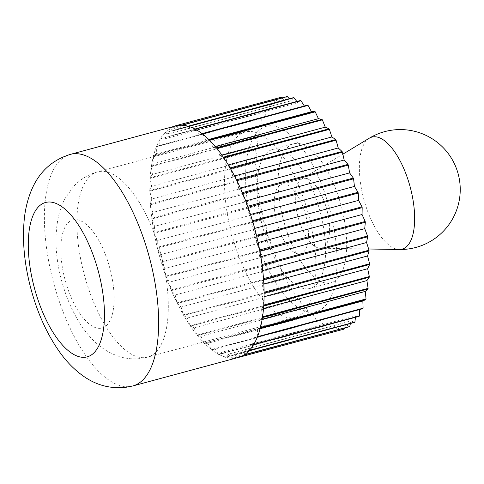<?xml version="1.0" encoding="UTF-8"?>
<svg xmlns="http://www.w3.org/2000/svg" width="484" height="484" viewBox="0 0 484 484"><rect width="100%" height="100%" fill="white"/><g stroke="black" fill="none" stroke-linecap="round" stroke-linejoin="round"><path stroke-width="0.36" stroke-dasharray="2.42 1.81" d="M175.704 125.937A119.929 49.543 -105.1 0 0 175.244 126.07A119.929 49.543 -105.1 0 0 170.072 128.399A119.929 49.543 -105.1 0 0 169.539 128.738A119.929 49.543 -105.1 0 0 164.893 132.677A119.929 49.543 -105.1 0 0 164.421 133.191A119.929 49.543 -105.1 0 0 160.379 138.678A119.929 49.543 -105.1 0 0 159.974 139.35A119.929 49.543 -105.1 0 0 156.598 146.301A119.929 49.543 -105.1 0 0 156.272 147.13A119.929 49.543 -105.1 0 0 153.609 155.431A119.929 49.543 -105.1 0 0 153.361 156.399A119.929 49.543 -105.1 0 0 151.468 165.921A119.929 49.543 -105.1 0 0 151.304 167.016A119.929 49.543 -105.1 0 0 150.197 177.61A119.929 49.543 -105.1 0 0 150.119 178.808A119.929 49.543 -105.1 0 0 149.822 190.309A119.929 49.543 -105.1 0 0 149.834 191.591A119.929 49.543 -105.1 0 0 150.349 203.812A119.929 49.543 -105.1 0 0 150.451 205.168A119.929 49.543 -105.1 0 0 151.77 217.921A119.929 49.543 -105.1 0 0 151.952 219.325A119.929 49.543 -105.1 0 0 154.057 232.399A119.929 49.543 -105.1 0 0 154.329 233.826A119.929 49.543 -105.1 0 0 157.185 247.028A119.929 49.543 -105.1 0 0 157.53 248.455A119.929 49.543 -105.1 0 0 161.093 261.572A119.929 49.543 -105.1 0 0 161.511 262.981A119.929 49.543 -105.1 0 0 165.722 275.807A119.929 49.543 -105.1 0 0 166.212 277.169A119.929 49.543 -105.1 0 0 171.009 289.499A119.929 49.543 -105.1 0 0 171.554 290.799A119.929 49.543 -105.1 0 0 176.854 302.439A119.929 49.543 -105.1 0 0 177.453 303.656A119.929 49.543 -105.1 0 0 183.182 314.425A119.929 49.543 -105.1 0 0 183.817 315.538A119.929 49.543 -105.1 0 0 189.879 325.26A119.929 49.543 -105.1 0 0 190.551 326.252A119.929 49.543 -105.1 0 0 196.849 334.777A119.929 49.543 -105.1 0 0 197.539 335.63A119.929 49.543 -105.1 0 0 203.976 342.829A119.929 49.543 -105.1 0 0 204.678 343.531A119.929 49.543 -105.1 0 0 211.151 349.285A119.929 49.543 -105.1 0 0 211.853 349.829A119.929 49.543 -105.1 0 0 218.26 354.046A119.929 49.543 -105.1 0 0 218.943 354.421A119.929 49.543 -105.1 0 0 225.187 357.035A119.929 49.543 -105.1 0 0 225.853 357.234A119.929 49.543 -105.1 0 0 231.83 358.208A119.929 49.543 -105.1 0 0 232.465 358.221A119.929 49.543 -105.1 0 0 235.321 358.069A119.929 49.543 -105.1 0 0 238.086 357.543L234.419 354.385L339.865 325.92L337.808 329.955L232.362 358.414L234.419 354.385M308.332 288.76A71.959 29.724 -105.1 0 0 310.069 288.422A71.959 29.724 -105.1 0 0 320.559 213.269A71.959 29.724 -105.1 0 0 274.295 149.145A71.959 29.724 -105.1 0 0 272.565 149.483A71.959 29.724 -105.1 0 0 262.074 224.637A71.959 29.724 -105.1 0 0 308.332 288.76M329.423 283.067A71.959 29.724 -105.1 0 0 331.153 282.729A71.959 29.724 -105.1 0 0 341.644 207.576A71.959 29.724 -105.1 0 0 295.385 143.452A71.959 29.724 -105.1 0 0 293.649 143.79A71.959 29.724 -105.1 0 0 283.158 218.943A71.959 29.724 -105.1 0 0 329.423 283.067M314.007 312.029A95.941 39.634 -105.1 0 0 316.318 311.581A95.941 39.634 -105.1 0 0 330.306 211.375A95.941 39.634 -105.1 0 0 268.626 125.876A95.941 39.634 -105.1 0 0 266.309 126.324A95.941 39.634 -105.1 0 0 252.327 226.53A95.941 39.634 -105.1 0 0 314.007 312.029A95.941 39.634 -105.1 0 0 316.318 311.581A95.941 39.634 -105.1 0 0 330.306 211.375A95.941 39.634 -105.1 0 0 268.626 125.876A95.941 39.634 -105.1 0 0 266.309 126.324A95.941 39.634 -105.1 0 0 252.327 226.53A95.941 39.634 -105.1 0 0 314.007 312.029M175.244 126.064L173.689 130.68L279.135 102.215L280.762 97.375L175.323 125.834M280.69 97.605L280.684 97.605A119.929 49.543 -105.1 0 1 281.143 97.478A119.929 49.543 -105.1 0 0 280.69 97.605M173.689 130.68L169.89 128.284L275.329 99.819L279.135 102.215M275.511 99.934L275.517 99.934A119.929 49.543 -105.1 0 0 274.985 100.273L169.594 128.472L168.408 134.05L273.859 105.585L274.979 100.273A119.929 49.543 -105.1 0 1 275.511 99.934M269.189 110.654L269.897 104.429L164.451 132.894L163.737 139.12L269.189 110.654L265.825 110.213A119.929 49.543 -105.1 0 0 265.42 110.89L265.426 110.564L159.986 139.029L159.75 145.805L265.196 117.34L265.42 110.89A119.929 49.543 -105.1 0 1 265.819 110.213L265.825 110.213M168.408 134.05L164.717 132.61L270.338 104.211A119.929 49.543 -105.1 0 0 269.866 104.725L269.86 104.725A119.929 49.543 -105.1 0 1 270.332 104.217L273.859 105.585M163.737 139.12L160.21 138.654L265.819 110.213M261.953 125.537L261.699 118.326L156.259 146.785L156.507 154.003L261.953 125.537L259.055 126.971A119.929 49.543 -105.1 0 0 258.813 127.933L258.771 127.576L153.331 156.042L154.057 163.586L259.503 135.121L258.807 127.939A119.929 49.543 -105.1 0 1 259.055 126.971L258.91 127.038A120.129 49.628 -105.1 0 0 258.771 127.576M262.044 117.836A119.929 49.543 -105.1 0 0 261.717 118.665L261.711 118.665A119.929 49.543 -105.1 0 1 262.038 117.842L265.196 117.34M156.507 154.003L153.464 155.503L258.91 127.038M257.887 145.938L256.689 138.182L151.244 166.647L152.442 174.403L257.887 145.938L255.643 149.145A119.929 49.543 -105.1 0 0 255.57 150.343L255.485 149.973L150.04 178.433L151.686 186.279L257.137 157.814L255.57 150.343M152.442 174.403L150.082 177.767L255.643 149.145A119.929 49.543 -105.1 0 0 255.564 150.343M257.252 170.568L255.177 162.757L149.737 191.222L151.807 199.027L257.252 170.568L255.794 175.353A119.929 49.543 -105.1 0 0 255.897 176.708L255.776 176.345L150.33 204.805L152.793 212.452L258.238 183.993L255.891 176.708A119.929 49.543 -105.1 0 1 255.794 175.353L255.721 175.589A120.129 49.628 -105.1 0 0 255.776 176.345M151.686 186.279L149.731 190.508L255.268 161.844A119.929 49.543 -105.1 0 0 255.28 163.132L255.28 163.132A119.929 49.543 -105.1 0 1 255.268 161.844L257.137 157.814M151.807 199.027L150.276 204.054L255.721 175.589M260.077 197.877L257.264 190.508L151.819 218.974L154.632 226.337L260.077 197.877L259.503 203.939A119.929 49.543 -105.1 0 0 259.775 205.367L259.624 205.034L154.178 233.494L157.294 240.469L262.745 212.004L259.775 205.367M152.793 212.452L151.716 218.193L257.216 189.456A119.929 49.543 -105.1 0 0 257.403 190.859L257.397 190.859A119.929 49.543 -105.1 0 1 257.21 189.456L258.238 183.993M154.632 226.337L154.027 232.707L259.503 203.939A119.929 49.543 -105.1 0 0 259.769 205.367M266.194 226.155L262.812 219.688L157.373 248.153L160.748 254.614L266.194 226.155L266.539 233.113A119.929 49.543 -105.1 0 0 266.962 234.516L266.787 234.238L161.341 262.703L164.923 268.559L270.368 240.1L266.956 234.522A119.929 49.543 -105.1 0 1 266.533 233.113L266.551 233.457A120.129 49.628 -105.1 0 0 266.787 234.238M157.294 240.469L157.179 247.36L262.618 218.895L262.63 218.568A119.929 49.543 -105.1 0 0 262.975 219.996L262.975 219.996A119.929 49.543 -105.1 0 1 262.624 218.568L262.745 212.004M160.748 254.614L161.112 261.923L266.551 233.457M275.208 253.622L271.476 248.461L166.036 276.927L169.763 282.081L275.208 253.622L276.455 261.039A119.929 49.543 -105.1 0 0 276.999 262.34L171.372 290.594L175.19 294.968L280.635 266.502L276.999 262.34A119.929 49.543 -105.1 0 1 276.449 261.039L276.509 261.408A120.129 49.628 -105.1 0 0 276.818 262.128M164.923 268.559L165.764 276.17L271.209 247.705L271.173 247.342A119.929 49.543 -105.1 0 0 271.657 248.709L271.657 248.709A119.929 49.543 -105.1 0 1 271.167 247.342L270.368 240.1M169.763 282.081L171.07 289.874L276.509 261.408M286.564 278.548L282.716 275.027L177.271 303.486L181.119 307.013L286.564 278.548L288.627 285.959A119.929 49.543 -105.1 0 0 289.269 287.072L183.636 315.411L187.453 318.03L292.905 289.565L289.269 287.072M175.19 294.968L176.938 302.815L282.384 274.349L282.305 273.974A119.929 49.543 -105.1 0 0 282.904 275.19L282.898 275.196A119.929 49.543 -105.1 0 1 282.299 273.98L280.635 266.502M181.119 307.013L183.285 314.794L288.724 286.334L288.621 285.959A119.929 49.543 -105.1 0 0 289.263 287.072M299.548 299.378L295.815 297.708L190.375 326.174L194.096 327.843L299.548 299.378L302.294 306.318A119.929 49.543 -105.1 0 0 302.984 307.171L197.369 335.6L200.945 336.295L306.39 307.83L302.984 307.171A119.929 49.543 -105.1 0 1 302.288 306.318L302.427 306.662A120.129 49.628 -105.1 0 0 302.815 307.134M187.453 318.03L190 325.623L295.446 297.158L295.325 296.795A119.929 49.543 -105.1 0 0 295.996 297.787L295.996 297.787A119.929 49.543 -105.1 0 1 295.325 296.795L292.905 289.565M194.096 327.843L196.988 335.128L302.427 306.662M313.329 314.794L309.96 315.084L204.514 343.549L207.884 343.259L313.329 314.794L316.596 320.825A119.929 49.543 -105.1 0 0 317.298 321.364L211.702 349.89L214.811 348.619L320.257 320.154L317.292 321.364A119.929 49.543 -105.1 0 1 316.596 320.825L316.76 321.128A120.129 49.628 -105.1 0 0 317.147 321.424M200.945 336.295L204.127 343.156L309.572 314.697L309.421 314.364A119.929 49.543 -105.1 0 0 310.123 315.072L310.117 315.072A119.929 49.543 -105.1 0 1 309.421 314.37L306.39 307.83M207.884 343.259L211.314 349.587L316.76 321.128M327.057 323.832L324.256 326.065L218.81 354.524L221.612 352.298L327.057 323.832L330.639 328.575A119.929 49.543 -105.1 0 0 331.298 328.769L225.738 357.38L228.182 354.227L333.633 325.762L331.298 328.769A119.929 49.543 -105.1 0 1 330.632 328.575L330.814 328.811A120.129 49.628 -105.1 0 0 331.183 328.92M214.811 348.619L218.429 354.318L323.875 325.859L323.705 325.587A119.929 49.543 -105.1 0 0 324.395 325.956L324.389 325.956A119.929 49.543 -105.1 0 1 323.705 325.587L320.257 320.154M221.612 352.298L225.369 357.277L330.814 328.811M343.713 329.235L339.865 325.92M244.378 354.705L245.503 349.394L350.948 320.934L350.398 323.518M245.503 349.394L249.024 350.767M354.639 322.374L350.948 320.934M253.937 344.094L254.161 337.638L359.606 309.179L359.594 309.554M254.161 337.638L257.319 337.142M362.915 308.653L359.606 309.179M260.549 327.045L259.854 319.857L262.171 319.234M259.854 319.857L262.449 317.522M263.792 304.636L262.225 297.164L264.076 296.668M262.225 297.164L264.089 293.141M263.465 278.276L261.124 270.992L262.745 270.556M261.124 270.992L262.147 265.522M259.587 249.617L256.617 242.974L258.141 242.563M256.617 242.974L256.732 236.416M252.4 220.462L248.988 214.884L250.518 214.472M248.988 214.884L248.189 207.636M242.357 192.644L238.721 188.476L240.348 188.04M238.721 188.476L237.057 181.004M230.094 167.912L226.458 165.413L228.321 164.911M226.458 165.413L224.031 158.183M216.372 147.814L212.966 147.148L215.301 146.519M212.966 147.148L209.935 140.614M202.064 133.614L199.099 134.824L304.551 106.359L307.655 105.095M199.099 134.824L195.651 129.397M304.315 105.996L304.551 106.359M188.058 126.215L185.729 129.216L291.174 100.757L293.619 97.599M293.504 97.75L293.504 97.75A119.929 49.543 -105.1 0 1 294.163 97.943A119.929 49.543 -105.1 0 0 293.504 97.75M185.729 129.216L182.081 125.235M289.341 98.754L291.174 100.757M194.967 129.028L192.299 131.152L297.745 102.687L300.546 100.454M300.413 100.563L300.413 100.563A119.929 49.543 -105.1 0 1 301.096 100.932A119.929 49.543 -105.1 0 0 300.413 100.563M192.299 131.152L188.724 126.409M296.825 101.458L297.745 102.687M209.233 139.912L206.027 140.185L208.767 139.446M206.027 140.185L202.76 134.159M223.36 157.191L219.815 155.606L221.872 155.049M219.815 155.606L217.062 148.667M236.458 179.788L232.792 176.43L234.516 175.964M232.792 176.43L230.735 169.019M247.699 206.275L244.148 201.362L245.715 200.939M244.148 201.362L242.907 193.945M256.381 234.988L253.168 228.829L254.681 228.418M253.168 228.829L252.823 221.872M261.959 264.125L259.279 257.107L260.84 256.683M259.279 257.107L259.854 251.045M264.076 291.852L262.11 284.417L263.828 283.951M262.11 284.417L263.562 279.631M262.612 316.433L261.469 309.046L263.514 308.489M261.469 309.046L263.713 305.834M257.645 336.313L257.409 329.441L260.114 328.709M257.409 329.441L260.301 328.013M249.49 350.259L250.174 344.33L355.619 315.864L355.45 317.322M250.174 344.33L253.537 344.765M359.146 316.33L355.619 315.864M238.672 357.38L240.221 352.763L345.673 324.304L344.402 328.067M240.221 352.763L243.845 355.05M349.466 326.7L345.673 324.304M228.182 354.227L232.017 358.408L337.457 329.943L333.633 325.762M337.911 329.761A119.929 49.543 -105.1 0 1 337.281 329.743L337.281 329.743A119.929 49.543 -105.1 0 0 337.905 329.761M154.057 163.586L151.335 166.042L256.78 137.577L259.503 135.121M256.75 138.551A119.929 49.543 -105.1 0 1 256.913 137.462L256.913 137.462A119.929 49.543 -105.1 0 0 256.744 138.551M159.75 145.805L156.441 146.325L262.038 117.842M181.452 125.223L179.491 129.059L284.937 100.599L286.994 96.564M286.897 96.758L286.891 96.758A119.929 49.543 -105.1 0 1 287.52 96.776A119.929 49.543 -105.1 0 0 286.891 96.758M179.491 129.059L175.831 125.907M281.869 97.95L284.937 100.599M308.205 105.693A119.929 49.543 -105.1 0 0 307.503 105.155M308.199 105.687A119.929 49.543 -105.1 0 0 307.509 105.155M315.374 112.143A119.929 49.543 -105.1 0 0 314.685 111.447A119.929 49.543 -105.1 0 1 315.38 112.155M322.507 120.201A119.929 49.543 -105.1 0 0 321.818 119.348A119.929 49.543 -105.1 0 1 322.501 120.195M329.471 129.712A119.929 49.543 -105.1 0 0 328.811 128.732A119.929 49.543 -105.1 0 1 329.477 129.724M336.174 140.56A119.929 49.543 -105.1 0 0 335.539 139.446A119.929 49.543 -105.1 0 1 336.174 140.548M342.497 152.527A119.929 49.543 -105.1 0 0 341.91 151.335M342.503 152.545A119.929 49.543 -105.1 0 0 341.904 151.323M347.808 164.191A119.929 49.543 -105.1 0 1 348.347 165.468A119.929 49.543 -105.1 0 0 347.802 164.179M353.629 179.159A119.929 49.543 -105.1 0 0 353.151 177.822A119.929 49.543 -105.1 0 1 353.635 179.177M358.263 193.406A119.929 49.543 -105.1 0 0 357.845 192.003M358.263 193.394A119.929 49.543 -105.1 0 0 357.851 192.015M361.826 206.523A119.929 49.543 -105.1 0 1 362.171 207.951A119.929 49.543 -105.1 0 0 361.832 206.535M365.299 222.579A119.929 49.543 -105.1 0 0 365.027 221.152A119.929 49.543 -105.1 0 1 365.299 222.567M367.592 237.051A119.929 49.543 -105.1 0 0 367.404 235.678M367.586 237.063A119.929 49.543 -105.1 0 0 367.404 235.66M368.911 249.829A119.929 49.543 -105.1 0 1 369.008 251.16A119.929 49.543 -105.1 0 0 368.905 249.811M369.534 264.669A119.929 49.543 -105.1 0 0 369.528 263.405M369.534 264.675A119.929 49.543 -105.1 0 0 369.522 263.387M369.159 277.374A119.929 49.543 -105.1 0 0 369.238 276.176A119.929 49.543 -105.1 0 1 369.165 277.368M367.894 289.057A119.929 49.543 -105.1 0 0 368.052 287.98A119.929 49.543 -105.1 0 1 367.888 289.057M365.747 299.548A119.929 49.543 -105.1 0 0 365.995 298.586A119.929 49.543 -105.1 0 1 365.747 299.548M362.764 308.677A119.929 49.543 -105.1 0 0 363.085 307.86A119.929 49.543 -105.1 0 1 362.758 308.683M358.977 316.306A119.929 49.543 -105.1 0 0 359.382 315.629A119.929 49.543 -105.1 0 1 358.983 316.306M354.469 322.302A119.929 49.543 -105.1 0 0 354.935 321.799A119.929 49.543 -105.1 0 1 354.463 322.308M349.285 326.585A119.929 49.543 -105.1 0 0 349.817 326.246A119.929 49.543 -105.1 0 1 349.291 326.585M343.652 329.047A119.929 49.543 -105.1 0 1 343.525 329.078A119.929 49.543 -105.1 0 0 343.658 329.041A119.929 49.543 -105.1 0 0 344.112 328.914A119.929 49.543 -105.1 0 1 343.652 329.047L343.658 329.041M337.457 329.943A120.129 49.628 -105.1 0 0 337.808 329.955M323.875 325.859A120.129 49.628 -105.1 0 0 324.256 326.065M309.572 314.697A120.129 49.628 -105.1 0 0 309.96 315.084M295.446 297.158A120.129 49.628 -105.1 0 0 295.815 297.708M288.724 286.334A120.129 49.628 -105.1 0 0 289.081 286.945M282.384 274.349A120.129 49.628 -105.1 0 0 282.716 275.027M271.209 247.705A120.129 49.628 -105.1 0 0 271.476 248.461M262.618 218.895A120.129 49.628 -105.1 0 0 262.812 219.688M259.472 204.242A120.129 49.628 -105.1 0 0 259.624 205.034M257.161 189.734A120.129 49.628 -105.1 0 0 257.264 190.508M255.171 162.043A120.129 49.628 -105.1 0 0 255.177 162.757M255.528 149.308A120.129 49.628 -105.1 0 0 255.485 149.973M256.78 137.577A120.129 49.628 -105.1 0 0 256.689 138.182M261.88 117.866A120.129 49.628 -105.1 0 0 261.699 118.326M265.649 110.195A120.129 49.628 -105.1 0 0 265.426 110.564M281.089 97.284A120.129 49.628 -105.1 0 0 280.762 97.375M160.21 138.654A120.129 49.628 -105.1 0 0 159.986 139.029M153.464 155.503A120.129 49.628 -105.1 0 0 153.331 156.042M150.082 177.767A120.129 49.628 -105.1 0 0 150.04 178.433M150.276 204.054A120.129 49.628 -105.1 0 0 150.33 204.805M154.027 232.707A120.129 49.628 -105.1 0 0 154.178 233.494M161.112 261.923A120.129 49.628 -105.1 0 0 161.341 262.703M171.07 289.874A120.129 49.628 -105.1 0 0 171.372 290.594M183.285 314.794A120.129 49.628 -105.1 0 0 183.636 315.411M196.988 335.128A120.129 49.628 -105.1 0 0 197.369 335.6M211.314 349.587A120.129 49.628 -105.1 0 0 211.702 349.89M225.369 357.277A120.129 49.628 -105.1 0 0 225.738 357.38M232.017 358.408A120.129 49.628 -105.1 0 0 232.362 358.414M218.429 354.318A120.129 49.628 -105.1 0 0 218.81 354.524M204.127 343.156A120.129 49.628 -105.1 0 0 204.514 343.549M190 325.623A120.129 49.628 -105.1 0 0 190.375 326.174M176.938 302.815A120.129 49.628 -105.1 0 0 177.271 303.486M165.764 276.17A120.129 49.628 -105.1 0 0 166.036 276.927M157.179 247.36A120.129 49.628 -105.1 0 0 157.373 248.153M151.716 218.193A120.129 49.628 -105.1 0 0 151.819 218.974M149.731 190.508A120.129 49.628 -105.1 0 0 149.737 191.222M151.335 166.042A120.129 49.628 -105.1 0 0 151.244 166.647M156.441 146.325A120.129 49.628 -105.1 0 0 156.259 146.785M292.917 317.722A95.941 39.634 -105.1 0 0 295.228 317.274A95.941 39.634 -105.1 0 0 309.216 217.068A95.941 39.634 -105.1 0 0 247.536 131.569A95.941 39.634 -105.1 0 0 245.225 132.017A95.941 39.634 -105.1 0 0 231.237 232.223A95.941 39.634 -105.1 0 0 292.917 317.722M320.934 248.159A35.979 14.865 -105.1 0 0 321.806 247.989A35.979 14.865 -105.1 0 0 327.051 210.413A35.979 14.865 -105.1 0 0 303.922 178.348A35.979 14.865 -105.1 0 0 303.051 178.517A35.979 14.865 -105.1 0 0 301.423 179.219A35.979 14.865 -105.1 0 0 298.077 217.128A35.979 14.865 -105.1 0 0 320.045 248.201A35.979 14.865 -105.1 0 0 320.934 248.159M282.807 184.047A35.979 14.865 74.9 0 1 305.936 216.112A35.979 14.865 74.9 0 1 300.691 253.689A35.979 14.865 74.9 0 1 299.826 253.858A35.979 14.865 74.9 0 1 276.691 221.793A35.979 14.865 74.9 0 1 281.936 184.216A35.979 14.865 74.9 0 1 282.807 184.047M70.265 154.402A119.929 49.543 -105.1 0 0 52.78 279.655A119.929 49.543 -105.1 0 0 129.881 386.528A119.929 49.543 -105.1 0 0 132.773 385.966M145.297 357.567A95.941 39.634 -105.1 0 0 147.608 357.119A95.941 39.634 -105.1 0 0 161.596 256.913A95.941 39.634 -105.1 0 0 99.916 171.415A95.941 39.634 -105.1 0 0 97.605 171.862A95.941 39.634 -105.1 0 0 83.617 272.068A95.941 39.634 -105.1 0 0 145.297 357.567M74.221 219.682A55.969 23.123 -105.1 0 0 64.311 276.787A55.969 23.123 -105.1 0 0 100.69 328.273A55.969 23.123 -105.1 0 0 110.606 271.167A55.969 23.123 -105.1 0 0 74.221 219.682M369.256 138.218A58.032 23.976 -105.1 0 0 363.859 199.372A58.032 23.976 -105.1 0 0 399.294 249.496M310.069 288.422L331.153 282.729M245.225 132.017L97.605 171.862C88.112 174.512 80.023 179.479 73.338 186.77L65.146 198.355C62 204.272 59.707 210.588 58.261 217.316C54.365 237.202 55.527 258.486 61.752 281.162C66.066 297.091 72.273 311.412 80.362 324.117C85.039 331.419 90.393 337.796 96.437 343.253C110.285 355.643 126.977 360.459 140.656 358.469L147.608 357.119L295.228 317.274M272.565 149.483L293.649 143.79M300.691 253.689L321.806 247.989M320.045 248.201L368.651 248.994M301.423 179.219L342.866 154.172M281.936 184.216L303.051 178.517"/><path stroke-width="0.73" d="M208.767 139.446L311.472 111.725L314.842 111.435L209.233 139.912A119.929 49.543 -105.1 0 0 202.76 134.159L202.596 133.856L308.042 105.391A120.129 49.628 -105.1 0 0 307.655 105.095L202.064 133.614A119.929 49.543 -105.1 0 0 195.651 129.397L195.482 129.125L300.927 100.66A120.129 49.628 -105.1 0 0 300.546 100.454L194.967 129.028A119.929 49.543 -105.1 0 0 188.724 126.409L293.988 97.707A120.129 49.628 -105.1 0 0 293.619 97.599L188.058 126.215A119.929 49.543 -105.1 0 0 182.081 125.235L287.339 96.576A120.129 49.628 -105.1 0 0 286.994 96.564L181.452 125.223A119.929 49.543 -105.1 0 0 178.596 125.374A119.929 49.543 -105.1 0 0 175.831 125.907A119.929 49.543 -105.1 0 0 175.704 125.937L70.265 154.402A119.929 49.543 -105.1 0 1 73.157 153.839A119.929 49.543 -105.1 0 1 150.252 260.713A119.929 49.543 -105.1 0 1 132.773 385.966L238.213 357.507A119.929 49.543 -105.1 0 0 238.672 357.38A119.929 49.543 -105.1 0 0 243.845 355.05L349.466 326.7A120.129 49.628 -105.1 0 0 349.763 326.512L244.378 354.705A119.929 49.543 -105.1 0 0 249.024 350.767L354.639 322.374A120.129 49.628 -105.1 0 0 354.905 322.09L249.49 350.259A119.929 49.543 -105.1 0 0 253.537 344.765L359.146 316.33A120.129 49.628 -105.1 0 0 359.37 315.955L253.925 344.414L253.937 344.094A119.929 49.543 -105.1 0 0 257.319 337.142L362.915 308.653A120.129 49.628 -105.1 0 0 363.097 308.199L257.657 336.658L257.645 336.313A119.929 49.543 -105.1 0 0 260.301 328.013L365.892 299.481L362.855 300.975L363.097 308.199M175.831 125.907L175.644 125.743A120.129 49.628 -105.1 0 0 175.323 125.834L175.244 126.064M238.213 357.507A119.929 49.543 -105.1 0 1 238.086 357.543L343.713 329.235A120.129 49.628 -105.1 0 0 344.033 329.144L238.672 357.38M350.398 323.518L349.763 326.512M359.594 309.554L359.37 315.955M365.305 291.392L366.025 298.943L260.586 327.408L260.549 327.045A119.929 49.543 -105.1 0 0 262.449 317.522L368.021 288.942L365.305 291.392L262.171 319.234M367.671 268.705L369.316 276.546L263.871 305.011L263.792 304.636A119.929 49.543 -105.1 0 0 264.089 293.141L369.625 264.476L367.671 268.705L264.076 296.668M366.569 242.526L369.026 250.18L263.58 278.639L263.465 278.276A119.929 49.543 -105.1 0 0 262.147 265.522L367.64 236.791L366.569 242.526L262.745 270.556M362.062 214.515L365.178 221.484L259.733 249.95L259.587 249.617A119.929 49.543 -105.1 0 0 256.732 236.416L256.738 236.089L362.177 207.624L362.062 214.515L258.141 242.563M354.433 186.419L358.015 192.281L252.569 220.74L252.4 220.462A119.929 49.543 -105.1 0 0 248.189 207.636L248.147 207.279L353.592 178.814L354.433 186.419L250.518 214.472M344.166 160.016L347.984 164.391L242.357 192.644A119.929 49.543 -105.1 0 0 237.057 181.004L236.972 180.629L342.418 152.17L344.166 160.016L240.348 188.04M331.903 136.954L335.721 139.573L230.094 167.912A119.929 49.543 -105.1 0 0 224.031 158.183L223.911 157.82L329.356 129.361L331.903 136.954L228.321 164.911M318.418 118.683L321.987 119.385L216.372 147.814A119.929 49.543 -105.1 0 0 209.935 140.614L209.784 140.287L315.229 111.822L318.418 118.683L215.301 146.519M300.927 100.66L304.315 105.996M287.339 96.576L289.341 98.754M293.988 97.707L296.825 101.458M308.042 105.391L311.472 111.725M325.26 127.141L328.981 128.811L223.36 157.191A119.929 49.543 -105.1 0 0 217.062 148.667L216.929 148.316L322.368 119.857L325.26 127.141L221.872 155.049M338.237 147.971L342.085 151.492L236.458 179.788A119.929 49.543 -105.1 0 0 230.735 169.019L230.632 168.65L336.071 140.191L338.237 147.971L234.516 175.964M349.593 172.897L353.32 178.058L247.699 206.275A119.929 49.543 -105.1 0 0 242.907 193.945L242.847 193.576L348.286 165.111L349.593 172.897L245.715 200.939M358.614 200.364L361.984 206.831L256.544 235.297L256.381 234.988A119.929 49.543 -105.1 0 0 252.823 221.872L252.805 221.521L358.245 193.062L358.614 200.364L254.681 228.418M364.73 228.642L367.537 236.011L262.092 264.476L261.959 264.125A119.929 49.543 -105.1 0 0 259.854 251.045L365.323 222.277L364.73 228.642L260.84 256.683M367.556 255.951L369.619 263.762L264.179 292.221L264.076 291.852A119.929 49.543 -105.1 0 0 263.562 279.631L369.08 250.93L367.556 255.951L263.828 283.951M366.914 280.581L368.112 288.337L262.667 316.802L262.612 316.433A119.929 49.543 -105.1 0 0 263.713 305.834L369.274 277.211L366.914 280.581L263.514 308.489M260.114 328.709L362.855 300.975M355.45 317.322L354.905 322.09M344.402 328.067L344.033 329.144M175.644 125.743L281.089 97.284L281.869 97.95M315.229 111.822A120.129 49.628 -105.1 0 0 314.842 111.435M322.368 119.857A120.129 49.628 -105.1 0 0 321.987 119.385M329.356 129.361A120.129 49.628 -105.1 0 0 328.981 128.811M336.071 140.191A120.129 49.628 -105.1 0 0 335.721 139.573M342.418 152.17A120.129 49.628 -105.1 0 0 342.085 151.492M348.286 165.111A120.129 49.628 -105.1 0 0 347.984 164.391M353.592 178.814A120.129 49.628 -105.1 0 0 353.32 178.058M358.245 193.062A120.129 49.628 -105.1 0 0 358.015 192.281M362.177 207.624A120.129 49.628 -105.1 0 0 361.984 206.831M365.323 222.277A120.129 49.628 -105.1 0 0 365.178 221.484M367.64 236.791A120.129 49.628 -105.1 0 0 367.537 236.011M369.08 250.93A120.129 49.628 -105.1 0 0 369.026 250.18M369.625 264.476A120.129 49.628 -105.1 0 0 369.619 263.762M369.274 277.211A120.129 49.628 -105.1 0 0 369.316 276.546M368.021 288.942A120.129 49.628 -105.1 0 0 368.112 288.337M365.892 299.481A120.129 49.628 -105.1 0 0 366.025 298.943M181.899 125.035A120.129 49.628 -105.1 0 0 181.548 125.029M182.081 125.235A119.929 49.543 -105.1 0 0 181.452 125.223M238.267 357.7A120.129 49.628 -105.1 0 0 238.594 357.609M249.024 350.767A119.929 49.543 -105.1 0 0 249.49 350.259M257.476 337.118A120.129 49.628 -105.1 0 0 257.657 336.658M257.319 337.142A119.929 49.543 -105.1 0 0 257.645 336.313M262.576 317.407A120.129 49.628 -105.1 0 0 262.667 316.802M262.449 317.522A119.929 49.543 -105.1 0 0 262.612 316.433M264.185 292.935A120.129 49.628 -105.1 0 0 264.179 292.221M264.089 293.141A119.929 49.543 -105.1 0 0 264.076 291.852M262.195 265.25A120.129 49.628 -105.1 0 0 262.092 264.476M262.147 265.522A119.929 49.543 -105.1 0 0 261.959 264.125M256.738 236.089A120.129 49.628 -105.1 0 0 256.544 235.297M256.732 236.416A119.929 49.543 -105.1 0 0 256.381 234.988M248.147 207.279A120.129 49.628 -105.1 0 0 247.881 206.517M248.189 207.636A119.929 49.543 -105.1 0 0 247.699 206.275M236.972 180.629A120.129 49.628 -105.1 0 0 236.64 179.957M237.057 181.004A119.929 49.543 -105.1 0 0 236.458 179.788M223.911 157.82A120.129 49.628 -105.1 0 0 223.541 157.276M224.031 158.183A119.929 49.543 -105.1 0 0 223.36 157.191M209.784 140.287A120.129 49.628 -105.1 0 0 209.397 139.9M209.935 140.614A119.929 49.543 -105.1 0 0 209.233 139.912M195.482 129.125A120.129 49.628 -105.1 0 0 195.1 128.919M195.651 129.397A119.929 49.543 -105.1 0 0 194.967 129.028M188.724 126.409A119.929 49.543 -105.1 0 0 188.058 126.215M188.542 126.173A120.129 49.628 -105.1 0 0 188.173 126.064M202.76 134.159A119.929 49.543 -105.1 0 0 202.064 133.614M202.596 133.856A120.129 49.628 -105.1 0 0 202.209 133.554M217.062 148.667A119.929 49.543 -105.1 0 0 216.372 147.814M216.929 148.316A120.129 49.628 -105.1 0 0 216.542 147.844M230.735 169.019A119.929 49.543 -105.1 0 0 230.094 167.912M230.632 168.65A120.129 49.628 -105.1 0 0 230.275 168.033M242.907 193.945A119.929 49.543 -105.1 0 0 242.357 192.644M242.847 193.576A120.129 49.628 -105.1 0 0 242.538 192.85M252.823 221.872A119.929 49.543 -105.1 0 0 252.4 220.462M252.805 221.521A120.129 49.628 -105.1 0 0 252.569 220.74M259.854 251.045A119.929 49.543 -105.1 0 0 259.587 249.617M259.884 250.742A120.129 49.628 -105.1 0 0 259.733 249.95M263.562 279.631A119.929 49.543 -105.1 0 0 263.465 278.276M263.635 279.389A120.129 49.628 -105.1 0 0 263.58 278.639M263.713 305.834A119.929 49.543 -105.1 0 0 263.792 304.636M263.828 305.676A120.129 49.628 -105.1 0 0 263.871 305.011M260.301 328.013A119.929 49.543 -105.1 0 0 260.549 327.045M260.446 327.94A120.129 49.628 -105.1 0 0 260.586 327.408M253.537 344.765A119.929 49.543 -105.1 0 0 253.937 344.094M253.707 344.789A120.129 49.628 -105.1 0 0 253.925 344.414M243.845 355.05A119.929 49.543 -105.1 0 0 244.378 354.705M85.275 357.234A79.951 33.027 -105.1 0 0 99.438 275.656A79.951 33.027 -105.1 0 0 47.462 202.106A79.951 33.027 -105.1 0 0 33.299 283.684A79.951 33.027 -105.1 0 0 85.275 357.234M400.728 249.423A58.032 23.976 -105.1 0 0 411.007 190.206A58.032 23.976 -105.1 0 0 373.279 136.821A58.032 23.976 -105.1 0 0 369.256 138.218A59.962 59.962 0 0 1 459.8 182.311A59.962 59.962 0 0 1 399.294 249.496A58.032 23.976 -105.1 0 0 400.728 249.423M70.265 154.402C52.423 159.962 39.682 171.445 32.047 188.845C27.897 198.343 25.277 208.707 24.2 219.93C22.191 241.873 24.496 265.081 31.127 289.559C37.673 313.59 47.202 334.456 59.726 352.152C66.405 361.524 74.022 369.322 82.57 375.542C95.427 384.913 109.65 388.876 125.241 387.436L132.773 385.966M368.651 248.994L399.294 249.496M342.866 154.172L369.256 138.218"/></g></svg>
